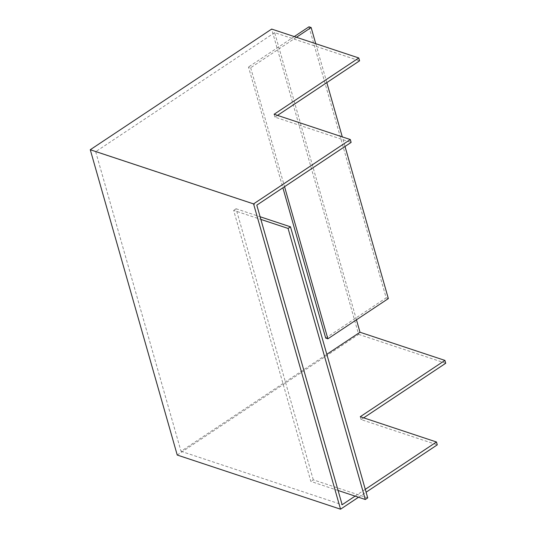 <?xml version="1.0" encoding="UTF-8"?>
<svg xmlns="http://www.w3.org/2000/svg" width="536" height="536" viewBox="0 0 536 536"><rect width="100%" height="100%" fill="white"/><g stroke="black" fill="none" stroke-linecap="round" stroke-linejoin="round"><path stroke-width="0.4" stroke-dasharray="2.68 2.01" d="M363.669 417.846L361.076 419.567L437.282 444.847M358.51 497.247L366.095 492.202M177.235 455.037L358.638 334.37L271.672 29.071M445.731 363.254L358.638 334.37M356.453 319.798L274.66 32.642L359.576 60.809M355.107 496.115L365.284 489.348M277.514 115.394L274.921 117.123L351.127 142.395M274.66 32.642L95.676 151.708L256.804 205.141M95.676 151.708L181.021 451.299L326.819 354.316M181.021 451.299L342.142 504.738M361.076 419.567L360.266 416.713M274.921 117.123L274.11 114.269M296.448 37.292L250.667 67.744L248.49 67.02L282.887 187.788M250.667 67.744L284.549 186.689M325.707 338.089L386.168 297.862L308.957 26.8M388.345 298.586L386.168 297.862M345.017 146.462L342.283 136.874M326.819 82.598L315.738 43.684M294.271 36.569L248.49 67.02M338.082 490.474L310.867 481.442L233.649 210.38L260.865 219.412M367.716 497.89L313.285 479.834L310.867 481.442M313.285 479.834L236.068 208.772L233.649 210.38M236.068 208.772L260.107 216.745"/><path stroke-width="0.8" d="M277.514 115.394L359.576 60.809L358.765 57.955L274.11 114.269L350.316 139.541L253.568 203.901L90.269 149.738L177.235 455.037L340.541 509.2L358.51 497.247M358.765 57.955L271.672 29.071L90.269 149.738M253.568 203.901L340.541 509.2M326.819 354.316L359.998 332.24L444.92 360.406L445.731 363.254L363.669 417.846M366.095 492.202L437.282 444.847L436.472 441.992L360.266 416.713L444.92 360.406M359.998 332.24L356.453 319.798M355.107 496.115L342.142 504.738L256.804 205.141L351.127 142.395L350.316 139.541M365.284 489.348L436.472 441.992M282.887 187.788L325.707 338.089L327.878 338.806L388.345 298.586L345.017 146.462M284.549 186.689L327.878 338.806M315.738 43.684L311.135 27.524L308.957 26.8L294.271 36.569M342.283 136.874L326.819 82.598M311.135 27.524L296.448 37.292M260.107 216.745L290.499 226.829L288.08 228.436L365.297 499.498L338.082 490.474M290.499 226.829L367.716 497.89L365.297 499.498M260.865 219.412L288.08 228.436"/></g></svg>
